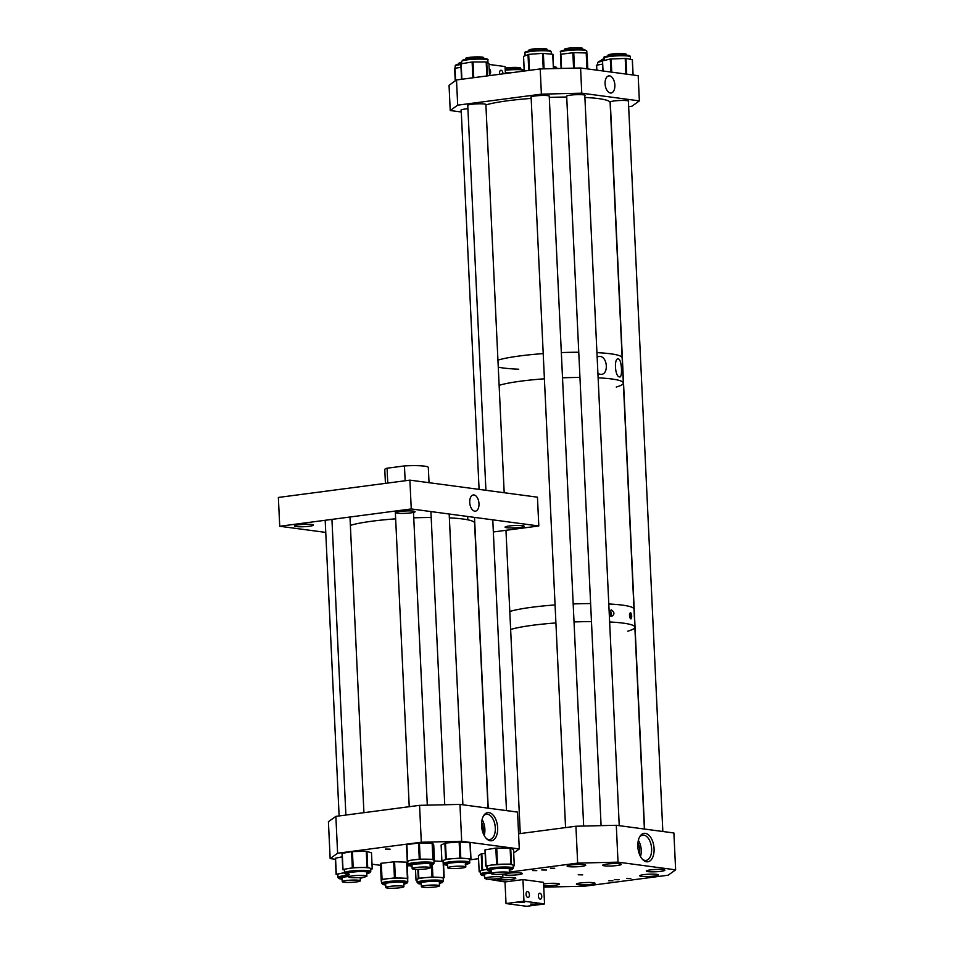 <?xml version="1.0" encoding="UTF-8"?>
<svg xmlns="http://www.w3.org/2000/svg" width="954" height="954" viewBox="0 0 954 954"><rect width="100%" height="100%" fill="white"/><g stroke="black" fill="none" stroke-linecap="round" stroke-linejoin="round"><path stroke-width="1.43" d="M473.971 494.959A8.169 4.555 82.5 0 0 473.124 494.983A8.169 4.555 82.5 0 0 469.785 503.187A8.169 4.555 82.5 0 0 474.734 511.153A8.169 4.555 82.5 0 0 475.259 511.177A8.169 4.555 82.5 0 0 478.956 503.211A8.169 4.555 82.5 0 0 473.971 494.959M309.334 526.25A9.528 1.181 -2.7 0 1 299.532 526.787A9.528 1.181 -2.7 0 1 294.416 525.976A9.528 1.181 -2.7 0 1 298.53 524.807A9.528 1.181 -2.7 0 1 308.345 524.283A9.528 1.181 -2.7 0 1 313.461 525.082A9.528 1.181 -2.7 0 1 309.334 526.25M410.971 512.87A9.528 1.181 -2.7 0 1 401.169 513.395A9.528 1.181 -2.7 0 1 396.053 512.596A9.528 1.181 -2.7 0 1 400.179 511.427A9.528 1.181 -2.7 0 1 409.981 510.903A9.528 1.181 -2.7 0 1 415.097 511.702A9.528 1.181 -2.7 0 1 410.971 512.87M520.002 527.431A9.528 1.181 -2.7 0 1 510.199 527.956A9.528 1.181 -2.7 0 1 505.083 527.157A9.528 1.181 -2.7 0 1 509.197 525.988A9.528 1.181 -2.7 0 1 519.012 525.463A9.528 1.181 -2.7 0 1 524.128 526.262A9.528 1.181 -2.7 0 1 520.002 527.431M411.257 508.947L538.807 525.976L537.448 497.177L409.898 480.136L278.365 497.451L279.725 526.262L411.257 508.947L409.898 480.136M325.755 532.415L279.725 526.262M538.807 525.976L493.349 531.962M405.152 480.756L404.448 465.922A21.799 2.695 -2.7 0 1 424.482 466.148A21.799 2.695 -2.7 0 1 428.322 467.484L429.038 482.688M387.765 483.046L387.062 468.211L404.448 465.922M385.428 483.356L384.772 469.535A21.799 2.695 -2.7 0 1 387.062 468.211M630.821 618.884C629.199 616.308 629.091 614.161 630.522 612.432C631.989 615.032 632.085 617.178 630.821 618.884L630.988 618.907M609.141 611.395L611.347 609.88C614.662 612.229 614.77 614.376 611.657 616.332L609.284 614.555M627.768 631.19A65.385 8.085 177.3 0 0 634.851 627.148A65.385 8.085 177.3 0 0 609.642 621.984A65.385 8.085 -2.7 0 1 634.851 627.148L634.005 609.141A65.385 8.085 177.3 0 0 608.783 603.977A65.385 8.085 -2.7 0 1 634.005 609.141L623.344 383.007A65.385 8.085 177.3 0 0 598.122 377.832A65.385 8.085 -2.7 0 1 623.344 383.007L622.151 357.798A65.385 8.085 177.3 0 0 596.93 352.634A65.385 8.085 -2.7 0 1 622.151 357.798L610.119 102.627A65.385 8.085 -2.7 0 0 584.897 97.451M591.468 621.591A65.385 8.085 177.3 0 0 574.022 621.948A65.385 8.085 -2.7 0 1 577.098 621.841A65.385 8.085 -2.7 0 1 591.468 621.591M555.92 622.95A65.385 8.085 177.3 0 0 532.511 625.287A65.385 8.085 177.3 0 0 510.64 629.461A65.385 8.085 -2.7 0 1 555.92 622.95M590.609 603.584A65.385 8.085 177.3 0 0 573.175 603.942A65.385 8.085 -2.7 0 1 590.609 603.584M555.073 604.943A65.385 8.085 177.3 0 0 531.652 607.281A65.385 8.085 177.3 0 0 509.794 611.466A65.385 8.085 -2.7 0 1 529.983 607.507A65.385 8.085 -2.7 0 1 555.073 604.943M610.703 616.057A3.256 1.813 82.5 0 0 611.216 613.052A3.256 1.813 82.5 0 0 609.868 610.393M610.25 615.759A2.623 1.467 82.5 0 0 610.87 613.076A2.623 1.467 82.5 0 0 609.475 610.81M630.069 618.001A3.256 1.813 82.5 0 0 629.58 613.684M629.831 617.393A2.623 1.467 82.5 0 0 629.485 614.34M619.408 376.866C614.781 376.591 613.839 356.963 618.562 358.978C621.841 359.694 622.747 378.655 619.408 376.866L619.706 376.902M617.942 358.931L618.562 358.978M597.132 356.808L599.398 356.414C607.984 356.164 608.926 375.804 600.245 374.302L597.931 373.67M600.925 374.314L600.245 374.302M616.26 387.05A65.385 8.085 177.3 0 0 623.344 383.007M579.949 377.45A65.385 8.085 177.3 0 0 562.514 377.808A65.385 8.085 -2.7 0 1 579.949 377.45M544.4 378.81A65.385 8.085 177.3 0 0 520.991 381.135A65.385 8.085 177.3 0 0 499.121 385.321A65.385 8.085 -2.7 0 1 519.31 381.361A65.385 8.085 -2.7 0 1 544.4 378.81M578.756 352.241A65.385 8.085 177.3 0 0 561.322 352.598A65.385 8.085 -2.7 0 1 578.756 352.241M543.22 353.6A65.385 8.085 177.3 0 0 519.811 355.937A65.385 8.085 177.3 0 0 497.94 360.111A65.385 8.085 -2.7 0 1 543.22 353.6M609.57 75.867A8.646 4.818 82.5 0 0 608.616 75.915A8.646 4.818 82.5 0 0 605.146 84.632A8.646 4.818 82.5 0 0 610.381 93.003A8.646 4.818 82.5 0 0 610.87 93.027A8.646 4.818 82.5 0 0 614.841 84.656A8.646 4.818 82.5 0 0 609.57 75.867M467.925 108.732A9.301 1.145 177.3 0 0 464.992 109.03A9.301 1.145 177.3 0 0 460.961 110.175A9.301 1.145 177.3 0 0 461.211 110.425M485.896 104.857A9.301 1.145 177.3 0 0 486.123 104.582A9.301 1.145 177.3 0 0 481.126 103.807A9.301 1.145 177.3 0 0 471.562 104.32A9.301 1.145 177.3 0 0 467.532 105.465A9.301 1.145 177.3 0 0 467.782 105.715M549.254 96.521A9.301 1.145 177.3 0 0 549.48 96.247A9.301 1.145 177.3 0 0 544.484 95.46A9.301 1.145 177.3 0 0 534.908 95.984A9.301 1.145 177.3 0 0 530.877 97.117A9.301 1.145 177.3 0 0 531.139 97.368M584.814 95.674A9.301 1.145 177.3 0 0 585.04 95.412A9.301 1.145 177.3 0 0 580.044 94.625A9.301 1.145 177.3 0 0 570.48 95.138A9.301 1.145 177.3 0 0 566.449 96.282A9.301 1.145 177.3 0 0 566.7 96.533M628.412 101.506A9.301 1.145 177.3 0 0 628.638 101.231A9.301 1.145 177.3 0 0 623.642 100.444A9.301 1.145 177.3 0 0 614.078 100.969A9.301 1.145 177.3 0 0 610.047 102.102A9.301 1.145 177.3 0 0 610.298 102.352M456.501 79.957L457.693 105.167L541.395 94.148L540.202 68.938L456.501 79.957L449.048 85.311L450.228 110.521L461.283 111.988M457.693 105.167L450.228 110.521M541.395 94.148L581.761 93.194L639.371 100.885L631.906 106.24L628.65 106.669M639.371 100.885L638.178 75.688L580.581 67.984L581.761 93.194M540.202 68.938L580.581 67.984M633.098 75.008L632.383 59.72L625.955 58.409L610.31 59.017L602.403 60.913L602.976 70.978M488.937 63.668L486.182 61.95L472.123 61.986L456.954 64.502L455.404 65.277L455.141 68.151M460.985 67.376L454.629 68.283L455.225 80.875L454.629 68.283M512.894 72.54L505.346 72.898M602.558 64.145L596.345 65.218L596.608 70.131L596.345 65.218M553.63 68.628L552.938 54.271L542.504 53.364L528.683 54.354L523.555 56.393M587.151 54.7L587.819 68.95L586.674 52.971L573.748 52.649L560.451 54.295L561.119 68.449L560.451 54.295M488.949 812.605A14.203 7.918 -97.5 0 1 497.654 827.75A14.203 7.918 -97.5 0 1 490.284 840.76A14.203 7.918 -97.5 0 1 487.065 839.21A14.203 7.918 -97.5 0 1 483.916 815.241A14.203 7.918 -97.5 0 1 488.949 812.605M486.433 838.614A12.748 7.107 82.5 0 0 488.686 839.52A12.748 7.107 82.5 0 0 489.748 839.52A12.748 7.107 82.5 0 0 495.245 826.903A12.748 7.107 82.5 0 0 487.494 814.239A12.748 7.107 82.5 0 0 486.421 814.239A12.748 7.107 82.5 0 0 483.451 815.98M484.179 835.489A12.748 7.107 82.5 0 0 482.092 819.569M390.15 849.155L385.38 849.072L390.15 849.155M483.034 832.914A9.993 5.569 82.5 0 0 481.639 822.36M478.55 858.695L469.571 859.876M409.636 865.767L407.239 865.827M380.503 865.314L372.024 864.181M335.391 859.292L330.156 858.588L328.414 821.716L335.868 816.374L337.609 853.246L330.156 858.588M513.693 852.971L519.286 848.965L517.545 812.092L459.947 804.401L419.569 805.343L421.31 842.227L337.609 853.246M419.569 805.343L335.868 816.374M459.947 804.401L461.688 841.273L421.31 842.227M519.286 848.965L461.688 841.273M486.91 866.673L486.039 865.898L491.322 865.075A13.141 1.622 -2.7 0 1 497.404 864.419A13.141 1.622 -2.7 0 1 504.177 864.157L510.867 864.121L512.882 864.968A13.141 1.622 -2.7 0 1 513.145 865.266L513.276 868.116A13.141 1.622 -2.7 0 0 497.535 867.269A13.141 1.622 -2.7 0 0 487.029 869.356L486.898 866.506A13.141 1.622 -2.7 0 1 491.322 865.075L504.177 864.157A13.141 1.622 -2.7 0 1 512.882 864.968L514.301 865.779L513.18 866.005M484.978 849.859L485.741 866.005L484.978 849.859L495.841 848.106L510.712 848.034L513.538 849.632L514.301 865.779M480.363 871.944L479.17 871.825L480.589 870.871A13.141 1.622 -2.7 0 1 487.041 869.476L481.985 869.953L480.589 870.871A13.141 1.622 -2.7 0 0 480.327 871.217L480.458 874.067A13.141 1.622 -2.7 0 1 491.227 871.956M479.182 871.801L478.407 855.678L481.221 853.806L485.145 853.401M417.017 880.327L416.016 880.22L417.148 879.29A13.141 1.622 -2.7 0 1 425.424 877.644A13.141 1.622 -2.7 0 1 438.387 877.298A13.141 1.622 -2.7 0 1 442.358 877.799A13.141 1.622 -2.7 0 1 443.216 878.324L443.36 881.174A13.141 1.622 -2.7 0 0 442.501 880.637A13.141 1.622 -2.7 0 0 427.821 880.303A13.141 1.622 -2.7 0 0 417.113 882.402L416.981 879.564A13.141 1.622 -2.7 0 1 417.148 879.29L418.842 878.252L432.019 877.024L443.848 877.597L443.228 878.455M434.487 860.985L443.336 861.474M381.552 883.249A13.141 1.622 -2.7 0 1 391.39 881.198A13.141 1.622 -2.7 0 1 406.189 881.317A13.141 1.622 -2.7 0 1 407.787 882.009L406.774 883.332L403.816 884.131A12.223 1.514 177.3 0 0 405.438 882.307A12.223 1.514 177.3 0 0 388.862 882.474A12.223 1.514 177.3 0 0 383.985 884.752A12.223 1.514 177.3 0 0 385.702 884.966L381.552 883.249L381.409 880.399A13.141 1.622 -2.7 0 1 381.421 880.351A13.141 1.622 -2.7 0 1 388.254 878.646A13.141 1.622 -2.7 0 1 401.372 878.074A13.141 1.622 -2.7 0 1 406.058 878.467A13.141 1.622 -2.7 0 1 407.656 879.159A13.141 1.622 -2.7 0 1 407.656 879.206M381.457 881.293L380.825 863.322L394.586 861.748L407.06 862.177L407.787 882.009M380.491 865.087L381.242 881.234L382.065 879.349L394.443 877.942L407.823 878.324L407.06 862.177M348.723 875.307A13.141 1.622 -2.7 0 0 346.385 875.498A13.141 1.622 -2.7 0 0 337.954 877.418L337.823 874.579A13.141 1.622 -2.7 0 1 340.745 873.411A13.141 1.622 -2.7 0 1 344.537 872.838M337.835 874.878L336.309 874.293L344.525 872.66M336.166 874.329L335.343 858.23L342.176 856.823M465.302 864.479C468.915 863.811 470.37 863.084 469.678 862.297A13.141 1.622 -2.7 0 0 461.581 861.176A13.141 1.622 -2.7 0 0 447.331 862.189A13.141 1.622 -2.7 0 0 443.443 863.537L443.3 860.687A13.141 1.622 -2.7 0 1 443.765 860.222A13.141 1.622 -2.7 0 1 447.187 859.339A13.141 1.622 -2.7 0 1 453.09 858.648L460.794 858.099L470.716 858.886L469.559 859.673M441.153 845.065L445.101 843.086L459.148 841.965L470.215 842.799L470.942 858.922M443.336 861.343L441.881 861.188L445.864 859.232L453.09 858.648A13.141 1.622 -2.7 0 1 465.755 858.493A13.141 1.622 -2.7 0 1 469.547 859.447L469.678 862.297M441.118 845.041L441.905 861.152L441.142 845.005M407.775 861.641A13.141 1.622 -2.7 0 1 407.74 861.522A13.141 1.622 -2.7 0 1 413.452 859.912A13.141 1.622 -2.7 0 1 419.855 859.327A13.141 1.622 -2.7 0 1 426.533 859.172L433.402 859.327L434.022 861.152M407.239 860.77L406.476 844.636L418.949 842.954L432.639 843.181L433.724 844.874L434.487 861.021L433.724 844.886M407.74 861.581L407.632 860.675L419.271 859.149L426.533 859.172A13.141 1.622 -2.7 0 1 433.939 860.174A13.141 1.622 -2.7 0 1 433.987 860.281L434.118 863.131A13.141 1.622 -2.7 0 0 419.987 862.177A13.141 1.622 -2.7 0 0 407.871 864.372L408.92 865.564L412.033 866.101A12.223 1.514 177.3 0 1 409.683 864.622A12.223 1.514 177.3 0 1 420.106 863.191A12.223 1.514 177.3 0 1 431.983 863.477A12.223 1.514 177.3 0 1 430.147 865.23M407.239 860.794L406.476 844.636M348.675 874.436A12.223 1.514 177.3 0 1 348.973 872.338A12.223 1.514 177.3 0 1 365.764 871.479A12.223 1.514 177.3 0 1 366.789 873.578L369.735 872.803L370.772 871.479A13.141 1.622 -2.7 0 0 366.324 870.465A13.141 1.622 -2.7 0 0 352.217 870.859A13.141 1.622 -2.7 0 0 344.525 872.707L344.394 869.869A13.141 1.622 -2.7 0 1 347.673 868.629A13.141 1.622 -2.7 0 1 360.111 867.532A13.141 1.622 -2.7 0 1 366.193 867.627A13.141 1.622 -2.7 0 1 369.949 868.152L372.239 868.903L370.665 869.249M342.82 869.547L342.021 853.436L351.573 851.612L366.264 851.242L371.44 852.804M344.406 870.131L343.011 869.499L353.195 867.687L367.445 867.389L369.949 868.152A13.141 1.622 -2.7 0 1 370.629 868.629L370.772 871.479M532.511 870.561L536.78 870.632L532.511 870.561M550.458 868.2L554.715 868.271L550.458 868.2M626.563 878.36L630.832 878.443L626.563 878.36M608.628 880.721L612.897 880.804L608.628 880.721M645.286 833.343A14.346 8.002 -97.5 0 1 654.086 848.655A14.346 8.002 -97.5 0 1 646.633 861.784A14.346 8.002 -97.5 0 1 642.984 859.864A14.346 8.002 -97.5 0 1 639.907 836.455A14.346 8.002 -97.5 0 1 645.286 833.343M642.364 859.22A12.748 7.107 82.5 0 0 644.999 860.413A12.748 7.107 82.5 0 0 646.073 860.413A12.748 7.107 82.5 0 0 651.558 847.784A12.748 7.107 82.5 0 0 643.807 835.132A12.748 7.107 82.5 0 0 642.746 835.132A12.748 7.107 82.5 0 0 639.478 837.23M640.492 856.501A12.748 7.107 82.5 0 0 638.369 840.343M582.679 874.878L578.219 874.782L582.679 874.878M619.086 879.743L614.316 879.648L619.086 879.743M546.499 870.048L541.717 869.953L546.499 870.048M543.601 884A9.301 1.145 -2.7 0 1 544.841 883.809A9.301 1.145 -2.7 0 1 554.417 883.297A9.301 1.145 -2.7 0 1 559.414 884.084A9.301 1.145 -2.7 0 1 555.383 885.217A9.301 1.145 -2.7 0 1 543.673 885.646M590.955 884.382A9.301 1.145 -2.7 0 1 581.38 884.895A9.301 1.145 -2.7 0 1 576.383 884.119A9.301 1.145 -2.7 0 1 580.414 882.975A9.301 1.145 -2.7 0 1 589.989 882.462A9.301 1.145 -2.7 0 1 594.986 883.237A9.301 1.145 -2.7 0 1 590.955 884.382M502.353 877.859A9.301 1.145 -2.7 0 1 515.816 878.252A9.301 1.145 -2.7 0 1 511.785 879.397A9.301 1.145 -2.7 0 1 502.221 879.91A9.301 1.145 -2.7 0 1 497.225 879.135A9.301 1.145 -2.7 0 1 497.761 878.717M508.923 873.149A9.301 1.145 -2.7 0 1 522.387 873.542A9.301 1.145 -2.7 0 1 518.356 874.687A9.301 1.145 -2.7 0 1 504.058 874.675M654.301 876.046A9.301 1.145 -2.7 0 1 644.737 876.559A9.301 1.145 -2.7 0 1 639.74 875.772A9.301 1.145 -2.7 0 1 643.759 874.639A9.301 1.145 -2.7 0 1 653.335 874.114A9.301 1.145 -2.7 0 1 658.332 874.901A9.301 1.145 -2.7 0 1 654.301 876.046M660.872 871.336A9.301 1.145 -2.7 0 1 651.308 871.849A9.301 1.145 -2.7 0 1 646.311 871.062A9.301 1.145 -2.7 0 1 650.33 869.917A9.301 1.145 -2.7 0 1 659.906 869.404A9.301 1.145 -2.7 0 1 664.902 870.191A9.301 1.145 -2.7 0 1 660.872 871.336M617.286 865.505A9.301 1.145 -2.7 0 1 607.71 866.029A9.301 1.145 -2.7 0 1 602.713 865.242A9.301 1.145 -2.7 0 1 606.744 864.097A9.301 1.145 -2.7 0 1 616.308 863.585A9.301 1.145 -2.7 0 1 621.304 864.36A9.301 1.145 -2.7 0 1 617.286 865.505M581.713 866.339A9.301 1.145 -2.7 0 1 572.138 866.864A9.301 1.145 -2.7 0 1 567.141 866.077A9.301 1.145 -2.7 0 1 571.172 864.932A9.301 1.145 -2.7 0 1 580.747 864.419A9.301 1.145 -2.7 0 1 585.744 865.206A9.301 1.145 -2.7 0 1 581.713 866.339M639.335 853.949A9.993 5.569 82.5 0 0 637.916 843.109M675.635 869.845L618.025 862.154L616.296 825.282L673.894 832.973L675.635 869.845L668.17 875.2L584.468 886.218L543.744 887.125M505.012 881.949L506.025 903.557L523.961 901.196L522.947 879.588L505.012 881.949L486.468 878.884M487.208 878.968L486.492 879.469M616.296 825.282L575.918 826.236L577.659 863.108L509.388 872.099M575.918 826.236L518.571 833.784M618.025 862.154L577.659 863.108M540.226 899.145A2.981 1.658 -97.5 0 1 538.414 896.188A2.981 1.658 -97.5 0 1 539.69 893.23A2.981 1.658 -97.5 0 1 539.94 893.23A2.981 1.658 -97.5 0 1 541.753 896.188A2.981 1.658 -97.5 0 1 540.477 899.145A2.981 1.658 -97.5 0 1 540.226 899.145M527.884 897.487A2.981 1.658 -97.5 0 1 526.071 894.53A2.981 1.658 -97.5 0 1 527.347 891.585A2.981 1.658 -97.5 0 1 527.598 891.585A2.981 1.658 -97.5 0 1 529.41 894.542A2.981 1.658 -97.5 0 1 528.134 897.487A2.981 1.658 -97.5 0 1 527.884 897.487M530.686 904.07L536.947 904.189L530.686 904.07M518.344 902.424L524.593 902.532L518.344 902.424M523.961 901.196L544.543 903.939L526.596 906.3L506.025 903.557M522.947 879.588L543.518 882.331L544.543 903.939M489.187 68.748A2.981 1.658 -97.5 0 1 490.618 71.788A2.981 1.658 -97.5 0 1 489.462 74.495M499.801 74.257A2.981 1.658 -97.5 0 1 500.886 70.262A2.981 1.658 -97.5 0 1 501.136 70.262A2.981 1.658 -97.5 0 1 502.961 73.84M505.381 73.53L505.048 66.565L488.985 64.419M350.368 525.356A65.385 8.085 -2.7 0 1 395.648 518.845M413.762 517.843A65.385 8.085 -2.7 0 1 431.196 517.485M449.37 517.867A65.385 8.085 -2.7 0 1 465.373 519.37A65.385 8.085 -2.7 0 1 474.579 523.042L488.031 808.145M485.896 104.94A65.385 8.085 -2.7 0 1 531.187 98.417M549.289 97.427A65.385 8.085 -2.7 0 1 566.724 97.058M518.749 369.222A65.385 8.085 -2.7 0 1 498.274 367.183M416.075 867.508A9.063 1.121 -2.7 0 1 425.401 867.007A9.063 1.121 -2.7 0 1 430.266 867.77A9.063 1.121 -2.7 0 1 426.343 868.879A9.063 1.121 -2.7 0 1 417.017 869.38A9.063 1.121 -2.7 0 1 412.152 868.617A9.063 1.121 -2.7 0 1 416.075 867.508M488.663 877.203A9.063 1.121 -2.7 0 1 497.988 876.702A9.063 1.121 -2.7 0 1 502.853 877.465A9.063 1.121 -2.7 0 1 498.93 878.574A9.063 1.121 -2.7 0 1 489.605 879.075A9.063 1.121 -2.7 0 1 484.739 878.312A9.063 1.121 -2.7 0 1 488.663 877.203M495.233 872.493A9.063 1.121 -2.7 0 1 504.559 871.992A9.063 1.121 -2.7 0 1 509.424 872.755A9.063 1.121 -2.7 0 1 505.501 873.864A9.063 1.121 -2.7 0 1 496.175 874.365A9.063 1.121 -2.7 0 1 491.31 873.602A9.063 1.121 -2.7 0 1 495.233 872.493M451.636 866.673A9.063 1.121 -2.7 0 1 460.961 866.172A9.063 1.121 -2.7 0 1 465.826 866.924A9.063 1.121 -2.7 0 1 461.903 868.045A9.063 1.121 -2.7 0 1 452.578 868.545A9.063 1.121 -2.7 0 1 447.712 867.782A9.063 1.121 -2.7 0 1 451.636 866.673M425.305 885.55A9.063 1.121 -2.7 0 1 434.63 885.038A9.063 1.121 -2.7 0 1 439.496 885.801A9.063 1.121 -2.7 0 1 435.584 886.922A9.063 1.121 -2.7 0 1 426.247 887.423A9.063 1.121 -2.7 0 1 421.382 886.66A9.063 1.121 -2.7 0 1 425.305 885.55M389.745 886.385A9.063 1.121 -2.7 0 1 399.07 885.884A9.063 1.121 -2.7 0 1 403.936 886.648A9.063 1.121 -2.7 0 1 400.012 887.757A9.063 1.121 -2.7 0 1 390.687 888.257A9.063 1.121 -2.7 0 1 385.821 887.494A9.063 1.121 -2.7 0 1 389.745 886.385M346.147 880.566A9.063 1.121 -2.7 0 1 355.472 880.053A9.063 1.121 -2.7 0 1 360.338 880.816A9.063 1.121 -2.7 0 1 356.426 881.937A9.063 1.121 -2.7 0 1 347.089 882.438A9.063 1.121 -2.7 0 1 342.224 881.675A9.063 1.121 -2.7 0 1 346.147 880.566M352.718 875.855A9.063 1.121 -2.7 0 1 362.043 875.343A9.063 1.121 -2.7 0 1 366.908 876.106A9.063 1.121 -2.7 0 1 362.985 877.227A9.063 1.121 -2.7 0 1 353.66 877.728A9.063 1.121 -2.7 0 1 348.794 876.964A9.063 1.121 -2.7 0 1 352.718 875.855M608.115 55.964L608.068 55.141A9.063 1.121 -2.7 0 1 609.642 54.426A9.063 1.121 -2.7 0 1 619.766 53.519A9.063 1.121 -2.7 0 1 626.182 54.283L626.229 55.117M564.518 50.145L564.47 49.322A9.063 1.121 -2.7 0 1 568.393 48.201A9.063 1.121 -2.7 0 1 577.719 47.7A9.063 1.121 -2.7 0 1 582.596 48.463L582.632 49.298M528.945 50.979L528.91 50.157A9.063 1.121 -2.7 0 1 541.228 48.535A9.063 1.121 -2.7 0 1 547.024 49.298L547.059 50.133M601.545 60.686L601.497 59.852A9.063 1.121 -2.7 0 1 604.18 58.921M465.6 59.327L465.552 58.492A9.063 1.121 -2.7 0 1 469.475 57.383A9.063 1.121 -2.7 0 1 478.801 56.882A9.063 1.121 -2.7 0 1 483.666 57.645L483.714 58.468M459.029 64.037L458.981 63.202A9.063 1.121 -2.7 0 1 461.664 62.284M553.535 66.673A9.063 1.121 -2.7 0 1 556.265 67.34L556.301 68.163M505.119 68.128A9.063 1.121 -2.7 0 1 506.502 67.913A9.063 1.121 -2.7 0 1 515.828 67.412A9.063 1.121 -2.7 0 1 520.693 68.175L520.741 69.01M630.356 56.954A13.141 1.622 177.3 0 0 630.379 56.846A13.141 1.622 177.3 0 0 617.608 55.833A13.141 1.622 177.3 0 0 604.156 57.979A13.141 1.622 177.3 0 0 604.132 58.087A13.141 1.622 177.3 0 0 604.168 58.194M633.003 74.996L632.287 59.673M625.943 74.042L625.204 58.385M626.706 74.15L625.955 58.409M611.741 72.146L611.12 58.933M610.93 72.039L610.31 59.017M603.035 70.99L602.558 60.841M605.027 57.049A12.223 1.514 -2.7 0 1 617.93 55.022A12.223 1.514 -2.7 0 1 629.413 56.095M462.499 60.806A13.141 1.622 177.3 0 0 461.617 61.45L463.036 59.959C465.325 59.076 470.704 58.528 479.17 58.301C485.991 58.432 488.889 59.065 487.864 60.209A13.141 1.622 177.3 0 0 477.107 59.124A13.141 1.622 177.3 0 0 462.499 60.806M489.497 75.616L488.937 63.632L489.509 75.616M486.838 75.962L486.182 61.95M487.399 75.891L486.743 62.01M473.756 77.691L473.017 61.927M472.874 77.811L472.123 61.986M461.891 79.254L461.152 63.596M460.806 63.703L461.545 79.301L460.818 63.715A12.223 1.514 -2.7 0 0 456.107 65.456M463.31 59.911A12.223 1.514 -2.7 0 1 477.906 58.313A12.223 1.514 -2.7 0 1 486.755 59.613M455.595 80.613L455.01 68.163M460.854 64.526A13.141 1.622 177.3 0 0 455.046 66.16M524.163 70.25A13.141 1.622 177.3 0 0 519.799 69.702A13.141 1.622 177.3 0 0 505.226 70.262M505.87 73.458L505.835 72.802M506.705 73.351L506.669 72.719M524.128 69.69L519.286 68.915L505.191 69.475A12.223 1.514 -2.7 0 1 519.191 68.915M596.858 70.167L596.62 65.122M602.427 61.306A13.141 1.622 177.3 0 0 597.562 62.797L597.669 64.955M598.623 62.105A12.223 1.514 -2.7 0 1 604.24 60.293L598.587 61.473L597.562 62.797M558.698 68.509L553.606 68.02A12.223 1.514 -2.7 0 1 558.4 68.473M524.974 53.102C523.651 51.778 528.027 50.765 538.092 50.061L550.506 50.836L551.221 51.862A13.141 1.622 177.3 0 0 550.947 51.564A13.141 1.622 177.3 0 0 536.732 50.932A13.141 1.622 177.3 0 0 524.974 53.102L525.094 55.678M553.403 68.628L552.724 54.235M543.231 68.867L542.504 53.364M544.09 68.843L543.363 53.364M529.446 70.357L528.683 54.354M528.766 70.441L528.003 54.461M524.247 71.037L523.555 56.322M526.024 52.41A12.223 1.514 -2.7 0 1 535.754 50.204A12.223 1.514 -2.7 0 1 550.017 50.729M560.547 52.267C557.816 49.93 576.49 48.463 584.17 49.465L586.782 51.027A13.141 1.622 177.3 0 0 584.802 50.276A13.141 1.622 177.3 0 0 570.015 50.252A13.141 1.622 177.3 0 0 560.547 52.267L560.63 54.211M586.948 68.843L586.197 52.899M573.581 68.151L572.841 52.697M574.487 68.128L573.748 52.649M561.548 68.438L560.869 54.175M587.425 68.903L586.674 52.971M561.596 51.576A12.223 1.514 -2.7 0 1 569.24 49.536A12.223 1.514 -2.7 0 1 583.991 49.465M491.167 870.775A10.768 1.336 -2.7 0 1 498.048 868.426A10.768 1.336 -2.7 0 1 509.042 868.462A10.768 1.336 -2.7 0 1 509.281 869.929M513.276 868.116L512.25 869.44L509.305 870.239A12.223 1.514 177.3 0 0 510.784 868.39A12.223 1.514 177.3 0 0 497.761 868.271A12.223 1.514 177.3 0 0 488.579 869.702A12.223 1.514 177.3 0 0 491.191 871.074L488.186 870.585L487.029 869.356M485.276 849.752L486.039 865.898M495.841 848.106L496.605 864.252M496.736 848.046L497.487 864.193M510.104 847.975L510.867 864.121M510.712 848.034L511.475 864.181M513.526 849.609L514.289 865.755M484.596 875.486A10.768 1.336 -2.7 0 1 491.286 873.149L483.738 873.912M491.274 872.97A12.223 1.514 177.3 0 0 482.02 874.413A12.223 1.514 177.3 0 0 484.62 875.784L481.508 875.259L480.458 874.067M481.221 853.806L481.985 869.953M481.83 853.699L482.593 869.845M504.308 874.007A10.768 1.336 -2.7 0 1 502.722 874.639M506.312 873.745L502.734 874.949A12.223 1.514 177.3 0 0 505.835 873.816M421.251 883.833A10.768 1.336 -2.7 0 1 420.225 883.631A10.768 1.336 -2.7 0 1 426.45 881.615A10.768 1.336 -2.7 0 1 440.331 881.746A10.768 1.336 -2.7 0 1 439.365 882.975M443.36 881.174L442.334 882.498L439.389 883.285A12.223 1.514 177.3 0 0 441.69 881.615A12.223 1.514 177.3 0 0 425.925 881.472A12.223 1.514 177.3 0 0 418.866 883.762A12.223 1.514 177.3 0 0 421.263 884.131L418.579 883.726L417.113 882.402M416.016 880.22L415.503 869.332L416.027 880.196M418.424 869.392L418.842 878.252M417.84 869.392L418.269 878.372M431.446 864.98L432.019 877.024M432.341 864.741L432.913 877M443.097 861.45L443.848 877.597M443.527 863.919L444.17 877.644M385.69 884.668A10.768 1.336 -2.7 0 1 385.273 884.596A10.768 1.336 -2.7 0 1 389.566 882.593A10.768 1.336 -2.7 0 1 404.15 882.45A10.768 1.336 -2.7 0 1 403.804 883.809M381.302 863.203L382.065 879.349M380.825 863.322L381.588 879.469M393.68 861.796L394.443 877.942M394.586 861.748L395.35 877.895M406.631 862.106L407.394 878.252M342.092 878.849A10.768 1.336 -2.7 0 1 347.268 876.643A10.768 1.336 -2.7 0 1 348.782 876.511M348.77 876.332A12.223 1.514 177.3 0 0 346.743 876.487A12.223 1.514 177.3 0 0 342.104 879.147L339.004 878.61L337.954 877.418M335.546 858.147L336.309 874.293M361.804 877.358A10.768 1.336 -2.7 0 1 360.207 877.99M360.218 878.288A12.223 1.514 177.3 0 0 363.331 877.179M447.581 864.956A10.768 1.336 -2.7 0 1 449.036 863.215A10.768 1.336 -2.7 0 1 463.346 862.464A10.768 1.336 -2.7 0 1 465.695 864.097M465.707 864.396A12.223 1.514 177.3 0 0 465.015 862.321A12.223 1.514 177.3 0 0 448.01 863.131A12.223 1.514 177.3 0 0 447.593 865.254L444.492 864.718L443.443 863.537M445.506 843.038L446.269 859.184M460.031 841.953L460.794 858.099M459.148 841.965L459.911 858.111M469.952 842.74L470.716 858.886M444.862 843.157L445.625 859.304M412.009 865.791A10.768 1.336 -2.7 0 1 420.213 863.358A10.768 1.336 -2.7 0 1 430.254 863.537A10.768 1.336 -2.7 0 1 430.123 864.944M419.414 842.942L420.165 859.089M432.639 843.181L433.402 859.327M432.126 843.109L432.889 859.256M406.869 844.529L407.632 860.675M418.508 843.002L419.271 859.149M348.663 874.138A10.768 1.336 -2.7 0 1 350.667 872.314A10.768 1.336 -2.7 0 1 364.798 871.658A10.768 1.336 -2.7 0 1 366.777 873.28M366.944 851.278L367.695 867.424M372.239 868.903L371.488 852.757L372.203 868.879M342.247 853.353L343.011 869.499M351.573 851.612L352.336 867.758M352.431 851.54L353.195 867.687M366.264 851.242L367.016 867.389M604.252 60.448L604.24 57.562C602.678 56.787 606.947 55.952 617.047 55.058C629.819 54.962 629.938 55.296 630.379 56.846L630.499 59.315M602.88 70.966L602.403 60.913M461.617 61.45L461.724 63.513M487.864 60.209L487.995 62.928M551.221 51.862L551.317 54.104M524.199 71.049L523.507 56.369M586.782 51.027L586.913 53.853M509.996 868.271L510.247 868.772C512.036 868.772 503.795 867.758 498.071 868.438L490.308 869.201M478.407 855.678L479.17 871.825M440.08 881.329L440.044 881.723C435.99 880.148 415.884 882.844 420.189 882.772L420.392 882.247M443.538 863.942L444.182 877.668M404.52 882.164L403.947 882.438C398.367 881.079 380.682 883.774 384.617 883.619L384.82 883.094M341.234 877.263L348.782 876.523M335.343 858.23L336.106 874.377M360.23 878.3L363.808 877.108M446.71 863.382L449.143 863.215C455.94 861.82 468.915 862.69 466.661 862.953L466.411 862.452M470.215 842.799L470.978 858.946M411.15 864.217L430.838 863.287M407.871 864.372L407.74 861.522M430.147 865.254L433.092 864.455L434.118 863.131M347.793 872.552L347.602 873.077C344.513 873.351 356.879 870.93 364.702 871.67L367.493 871.622M344.525 872.707C343.678 873.53 345.336 874.126 349.51 874.508M342.021 853.436L342.784 869.583M634.851 627.148L644.379 829.026M413.499 512.429L427.309 805.164M430.063 863.537L430.266 867.77M395.29 511.046L409.23 806.714M411.949 864.384L412.152 868.617M502.698 874.15L502.853 877.465M467.675 516.484L467.83 519.823M484.537 874.079L484.739 878.312M492.777 519.835L506.491 810.614M509.221 868.522L509.424 872.755M474.508 517.39L488.221 808.169M491.107 869.368L491.31 873.602M449.179 514.003L462.893 804.794M465.624 862.69L465.826 866.924M430.91 511.571L444.743 804.759M447.509 863.549L447.712 867.782M439.305 881.568L439.496 885.801M421.191 882.426L421.382 886.66M403.733 882.402L403.936 886.648M385.619 883.261L385.821 887.494M360.183 877.513L360.338 880.816M325.183 520.276L339.123 815.944M342.033 877.441L342.224 881.675M349.975 517.008L363.927 812.677M366.718 871.873L366.908 876.106M331.932 519.393L345.885 815.05M348.604 872.731L348.794 876.964M610.274 101.84L644.57 829.062M628.388 100.981L662.839 831.494M584.79 95.161L619.241 825.675M566.676 96.008L601.092 825.639M549.23 95.996L583.657 826.045M531.104 96.855L565.567 827.595M485.872 104.344L504.189 492.729M505.966 530.305L520.264 833.557M467.758 105.19L485.92 490.284M461.187 109.901L479.087 489.378"/></g></svg>
